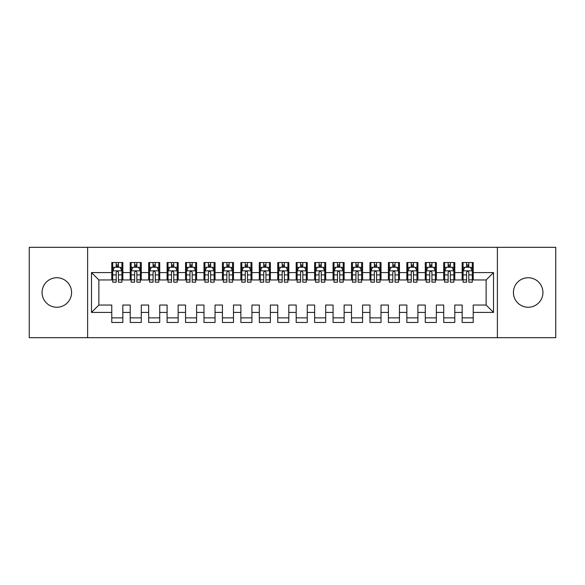 <?xml version="1.0" encoding="UTF-8"?>
<svg xmlns="http://www.w3.org/2000/svg" width="585" height="585" viewBox="0 0 585 585"><rect width="100%" height="100%" fill="white"/><g stroke="black" fill="none" stroke-linecap="round" stroke-linejoin="round"><path stroke-width="0.88" d="M528.182 277.743A14.757 14.757 0 0 0 513.425 292.5A14.757 14.757 0 0 0 528.182 307.257A14.757 14.757 0 0 0 542.931 292.5A14.757 14.757 0 0 0 528.182 277.743M56.818 277.743A14.757 14.757 0 0 0 42.069 292.5A14.757 14.757 0 0 0 56.818 307.257A14.757 14.757 0 0 0 71.575 292.5A14.757 14.757 0 0 0 56.818 277.743M497.382 337.684L555.75 337.684L555.75 247.316L497.382 247.316L497.382 337.684L87.618 337.684L87.618 247.316L29.25 247.316L29.25 337.684L87.618 337.684M497.382 247.316L87.618 247.316M91.487 312.419L91.487 272.581L111.772 272.581L111.772 279.959L98.865 279.959L98.865 305.041L91.487 312.419L111.772 312.419L111.772 322.467L122.843 322.467L122.843 312.419L130.214 312.419L130.214 322.467L141.277 322.467L141.277 312.419L148.656 312.419L148.656 322.467L159.72 322.467L159.72 312.419L167.098 312.419L167.098 322.467L178.162 322.467L178.162 312.419L185.54 312.419L185.54 322.467L196.604 322.467L196.604 312.419L203.982 312.419L203.982 322.467L215.046 322.467L215.046 312.419L222.424 312.419L222.424 322.467L233.488 322.467L233.488 312.419L240.866 312.419L240.866 322.467L251.93 322.467L251.93 312.419L259.309 312.419L259.309 322.467L270.372 322.467L270.372 312.419L277.743 312.419L277.743 322.467L288.814 322.467L288.814 312.419L296.185 312.419L296.185 322.467L307.257 322.467L307.257 312.419L314.628 312.419L314.628 322.467L325.691 322.467L325.691 312.419L333.07 312.419L333.07 322.467L344.134 322.467L344.134 312.419L351.512 312.419L351.512 322.467L362.576 322.467L362.576 312.419L369.954 312.419L369.954 322.467L381.018 322.467L381.018 312.419L388.396 312.419L388.396 322.467L399.46 322.467L399.46 312.419L406.838 312.419L406.838 322.467L417.902 322.467L417.902 312.419L425.28 312.419L425.28 322.467L436.344 322.467L436.344 312.419L443.722 312.419L443.722 322.467L454.786 322.467L454.786 312.419L462.157 312.419L462.157 322.467L473.228 322.467L473.228 305.041L486.135 305.041L486.135 279.959L473.228 279.959L473.228 272.581L493.513 272.581L493.513 312.419L473.228 312.419M473.228 272.581L473.228 262.533L462.157 262.533L462.157 272.581L454.786 272.581L454.786 262.533L443.722 262.533L443.722 272.581L436.344 272.581L436.344 262.533L425.28 262.533L425.28 272.581L417.902 272.581L417.902 262.533L406.838 262.533L406.838 272.581L399.46 272.581L399.46 262.533L388.396 262.533L388.396 272.581L381.018 272.581L381.018 262.533L369.954 262.533L369.954 272.581L362.576 272.581L362.576 262.533L351.512 262.533L351.512 272.581L344.134 272.581L344.134 262.533L333.07 262.533L333.07 272.581L325.691 272.581L325.691 262.533L314.628 262.533L314.628 272.581L307.257 272.581L307.257 262.533L296.185 262.533L296.185 272.581L288.814 272.581L288.814 262.533L277.743 262.533L277.743 272.581L270.372 272.581L270.372 262.533L259.309 262.533L259.309 272.581L251.93 272.581L251.93 262.533L240.866 262.533L240.866 272.581L233.488 272.581L233.488 262.533L222.424 262.533L222.424 272.581L215.046 272.581L215.046 262.533L203.982 262.533L203.982 272.581L196.604 272.581L196.604 262.533L185.54 262.533L185.54 272.581L178.162 272.581L178.162 262.533L167.098 262.533L167.098 272.581L159.72 272.581L159.72 262.533L148.656 262.533L148.656 272.581L141.277 272.581L141.277 262.533L130.214 262.533L130.214 272.581L122.843 272.581L122.843 262.533L111.772 262.533L111.772 272.581M454.786 312.419L454.786 305.041L462.157 305.041L462.157 312.419M493.513 272.581L486.135 279.959M436.344 312.419L436.344 305.041L443.722 305.041L443.722 312.419M462.157 272.581L462.157 279.959L454.786 279.959L454.786 272.581M417.902 312.419L417.902 305.041L425.28 305.041L425.28 312.419M443.722 272.581L443.722 279.959L436.344 279.959L436.344 272.581M399.46 312.419L399.46 305.041L406.838 305.041L406.838 312.419M425.28 272.581L425.28 279.959L417.902 279.959L417.902 272.581M381.018 312.419L381.018 305.041L388.396 305.041L388.396 312.419M406.838 272.581L406.838 279.959L399.46 279.959L399.46 272.581M362.576 312.419L362.576 305.041L369.954 305.041L369.954 312.419M388.396 272.581L388.396 279.959L381.018 279.959L381.018 272.581M344.134 312.419L344.134 305.041L351.512 305.041L351.512 312.419M369.954 272.581L369.954 279.959L362.576 279.959L362.576 272.581M325.691 312.419L325.691 305.041L333.07 305.041L333.07 312.419M351.512 272.581L351.512 279.959L344.134 279.959L344.134 272.581M307.257 312.419L307.257 305.041L314.628 305.041L314.628 312.419M333.07 272.581L333.07 279.959L325.691 279.959L325.691 272.581M288.814 312.419L288.814 305.041L296.185 305.041L296.185 312.419M314.628 272.581L314.628 279.959L307.257 279.959L307.257 272.581M270.372 312.419L270.372 305.041L277.743 305.041L277.743 312.419M296.185 272.581L296.185 279.959L288.814 279.959L288.814 272.581M251.93 312.419L251.93 305.041L259.309 305.041L259.309 312.419M277.743 272.581L277.743 279.959L270.372 279.959L270.372 272.581M233.488 312.419L233.488 305.041L240.866 305.041L240.866 312.419M259.309 272.581L259.309 279.959L251.93 279.959L251.93 272.581M215.046 312.419L215.046 305.041L222.424 305.041L222.424 312.419M240.866 272.581L240.866 279.959L233.488 279.959L233.488 272.581M196.604 312.419L196.604 305.041L203.982 305.041L203.982 312.419M222.424 272.581L222.424 279.959L215.046 279.959L215.046 272.581M178.162 312.419L178.162 305.041L185.54 305.041L185.54 312.419M203.982 272.581L203.982 279.959L196.604 279.959L196.604 272.581M159.72 312.419L159.72 305.041L167.098 305.041L167.098 312.419M185.54 272.581L185.54 279.959L178.162 279.959L178.162 272.581M141.277 312.419L141.277 305.041L148.656 305.041L148.656 312.419M167.098 272.581L167.098 279.959L159.72 279.959L159.72 272.581M122.843 312.419L122.843 305.041L130.214 305.041L130.214 312.419M148.656 272.581L148.656 279.959L141.277 279.959L141.277 272.581M98.865 305.041L111.772 305.041L111.772 312.419M130.214 272.581L130.214 279.959L122.843 279.959L122.843 272.581M462.157 267.14L463.079 267.14M466.589 267.14L468.797 267.14M472.3 267.14L473.228 267.14M443.722 267.14L444.644 267.14M448.147 267.14L450.355 267.14M453.865 267.14L454.786 267.14M425.28 267.14L426.202 267.14M429.704 267.14L431.913 267.14M435.423 267.14L436.344 267.14M406.838 267.14L407.76 267.14M411.262 267.14L413.478 267.14M416.981 267.14L417.902 267.14M388.396 267.14L389.317 267.14M392.82 267.14L395.036 267.14M398.539 267.14L399.46 267.14M369.954 267.14L370.875 267.14M374.378 267.14L376.594 267.14M380.096 267.14L381.018 267.14M351.512 267.14L352.433 267.14M355.936 267.14L358.152 267.14M361.654 267.14L362.576 267.14M333.07 267.14L333.991 267.14M337.494 267.14L339.709 267.14M343.212 267.14L344.134 267.14M314.628 267.14L315.549 267.14M319.059 267.14L321.267 267.14M324.77 267.14L325.691 267.14M296.185 267.14L297.107 267.14M300.617 267.14L302.825 267.14M306.328 267.14L307.257 267.14M277.743 267.14L278.672 267.14M282.175 267.14L284.383 267.14M287.893 267.14L288.814 267.14M259.309 267.14L260.23 267.14M263.733 267.14L265.941 267.14M269.451 267.14L270.372 267.14M240.866 267.14L241.788 267.14M245.29 267.14L247.506 267.14M251.009 267.14L251.93 267.14M222.424 267.14L223.346 267.14M226.848 267.14L229.064 267.14M232.567 267.14L233.488 267.14M203.982 267.14L204.904 267.14M208.406 267.14L210.622 267.14M214.125 267.14L215.046 267.14M185.54 267.14L186.461 267.14M189.964 267.14L192.18 267.14M195.683 267.14L196.604 267.14M167.098 267.14L168.019 267.14M171.522 267.14L173.738 267.14M177.24 267.14L178.162 267.14M148.656 267.14L149.577 267.14M153.087 267.14L155.296 267.14M158.798 267.14L159.72 267.14M130.214 267.14L131.135 267.14M134.645 267.14L136.853 267.14M140.356 267.14L141.277 267.14M111.772 267.14L112.7 267.14M116.203 267.14L118.411 267.14M121.921 267.14L122.843 267.14M111.772 317.86L122.843 317.86M130.214 317.86L141.277 317.86M148.656 317.86L159.72 317.86M167.098 317.86L178.162 317.86M185.54 317.86L196.604 317.86M203.982 317.86L215.046 317.86M222.424 317.86L233.488 317.86M240.866 317.86L251.93 317.86M259.309 317.86L270.372 317.86M277.743 317.86L288.814 317.86M296.185 317.86L307.257 317.86M314.628 317.86L325.691 317.86M333.07 317.86L344.134 317.86M351.512 317.86L362.576 317.86M369.954 317.86L381.018 317.86M388.396 317.86L399.46 317.86M406.838 317.86L417.902 317.86M425.28 317.86L436.344 317.86M443.722 317.86L454.786 317.86M462.157 317.86L473.228 317.86M91.487 272.581L98.865 279.959M486.135 305.041L493.513 312.419M118.411 264.932L116.203 264.932M121.921 279.864L118.411 279.864L118.411 282.175L121.921 282.175L121.921 270.921L120.071 267.235L114.543 267.235L112.7 270.921L112.7 282.175L116.203 282.175L116.203 279.864L112.7 279.864M112.7 270.921L112.7 262.533M121.921 270.921L121.921 262.533M116.203 267.235L116.203 262.533M118.411 262.533L118.411 267.235M118.411 279.864L118.411 272.31C117.68 270.884 116.941 270.884 116.203 272.31L116.203 279.864M136.853 264.932L134.645 264.932M140.356 279.864L136.853 279.864L136.853 282.175L140.356 282.175L140.356 270.921L138.513 267.235L132.985 267.235L131.135 270.921L131.135 282.175L134.645 282.175L134.645 279.864L131.135 279.864M131.135 270.921L131.135 262.533M140.356 270.921L140.356 262.533M134.645 267.235L134.645 262.533M136.853 262.533L136.853 267.235M136.853 279.864L136.853 272.31C136.115 270.884 135.384 270.884 134.645 272.31L134.645 279.864M155.296 264.932L153.087 264.932M158.798 279.864L155.296 279.864L155.296 282.175L158.798 282.175L158.798 270.921L156.955 267.235L151.427 267.235L149.577 270.921L149.577 282.175L153.087 282.175L153.087 279.864L149.577 279.864M149.577 270.921L149.577 262.533M158.798 270.921L158.798 262.533M153.087 267.235L153.087 262.533M155.296 262.533L155.296 267.235M155.296 279.864L155.296 272.31C154.557 270.884 153.826 270.884 153.087 272.31L153.087 279.864M173.738 264.932L171.522 264.932M177.24 279.864L173.738 279.864L173.738 282.175L177.24 282.175L177.24 270.921L175.398 267.235L169.862 267.235L168.019 270.921L168.019 282.175L171.522 282.175L171.522 279.864L168.019 279.864M168.019 270.921L168.019 262.533M177.24 270.921L177.24 262.533M171.522 267.235L171.522 262.533M173.738 262.533L173.738 267.235M173.738 279.864L173.738 272.31C172.999 270.884 172.261 270.884 171.522 272.31L171.522 279.864M192.18 264.932L189.964 264.932M195.683 279.864L192.18 279.864L192.18 282.175L195.683 282.175L195.683 270.921L193.84 267.235L188.304 267.235L186.461 270.921L186.461 282.175L189.964 282.175L189.964 279.864L186.461 279.864M186.461 270.921L186.461 262.533M195.683 270.921L195.683 262.533M189.964 267.235L189.964 262.533M192.18 262.533L192.18 267.235M192.18 279.864L192.18 272.31C191.441 270.884 190.703 270.884 189.964 272.31L189.964 279.864M210.622 264.932L208.406 264.932M214.125 279.864L210.622 279.864L210.622 282.175L214.125 282.175L214.125 270.921L212.282 267.235L206.746 267.235L204.904 270.921L204.904 282.175L208.406 282.175L208.406 279.864L204.904 279.864M204.904 270.921L204.904 262.533M214.125 270.921L214.125 262.533M208.406 267.235L208.406 262.533M210.622 262.533L210.622 267.235M210.622 279.864L210.622 272.31C209.883 270.884 209.145 270.884 208.406 272.31L208.406 279.864M229.064 264.932L226.848 264.932M232.567 279.864L229.064 279.864L229.064 282.175L232.567 282.175L232.567 270.921L230.724 267.235L225.188 267.235L223.346 270.921L223.346 282.175L226.848 282.175L226.848 279.864L223.346 279.864M223.346 270.921L223.346 262.533M232.567 270.921L232.567 262.533M226.848 267.235L226.848 262.533M229.064 262.533L229.064 267.235M229.064 279.864L229.064 272.31C228.326 270.884 227.587 270.884 226.848 272.31L226.848 279.864M247.506 264.932L245.29 264.932M251.009 279.864L247.506 279.864L247.506 282.175L251.009 282.175L251.009 270.921L249.166 267.235L243.631 267.235L241.788 270.921L241.788 282.175L245.29 282.175L245.29 279.864L241.788 279.864M241.788 270.921L241.788 262.533M251.009 270.921L251.009 262.533M245.29 267.235L245.29 262.533M247.506 262.533L247.506 267.235M247.506 279.864L247.506 272.31C246.768 270.884 246.029 270.884 245.29 272.31L245.29 279.864M265.941 264.932L263.733 264.932M269.451 279.864L265.941 279.864L265.941 282.175L269.451 282.175L269.451 270.921L267.601 267.235L262.073 267.235L260.23 270.921L260.23 282.175L263.733 282.175L263.733 279.864L260.23 279.864M260.23 270.921L260.23 262.533M269.451 270.921L269.451 262.533M263.733 267.235L263.733 262.533M265.941 262.533L265.941 267.235M265.941 279.864L265.941 272.31C265.21 270.884 264.471 270.884 263.733 272.31L263.733 279.864M284.383 264.932L282.175 264.932M287.893 279.864L284.383 279.864L284.383 282.175L287.893 282.175L287.893 270.921L286.043 267.235L280.515 267.235L278.672 270.921L278.672 282.175L282.175 282.175L282.175 279.864L278.672 279.864M278.672 270.921L278.672 262.533M287.893 270.921L287.893 262.533M282.175 267.235L282.175 262.533M284.383 262.533L284.383 267.235M284.383 279.864L284.383 272.31C283.652 270.884 282.913 270.884 282.175 272.31L282.175 279.864M302.825 264.932L300.617 264.932M306.328 279.864L302.825 279.864L302.825 282.175L306.328 282.175L306.328 270.921L304.485 267.235L298.957 267.235L297.107 270.921L297.107 282.175L300.617 282.175L300.617 279.864L297.107 279.864M297.107 270.921L297.107 262.533M306.328 270.921L306.328 262.533M300.617 267.235L300.617 262.533M302.825 262.533L302.825 267.235M302.825 279.864L302.825 272.31C302.094 270.884 301.355 270.884 300.617 272.31L300.617 279.864M321.267 264.932L319.059 264.932M324.77 279.864L321.267 279.864L321.267 282.175L324.77 282.175L324.77 270.921L322.927 267.235L317.399 267.235L315.549 270.921L315.549 282.175L319.059 282.175L319.059 279.864L315.549 279.864M315.549 270.921L315.549 262.533M324.77 270.921L324.77 262.533M319.059 267.235L319.059 262.533M321.267 262.533L321.267 267.235M321.267 279.864L321.267 272.31C320.529 270.884 319.798 270.884 319.059 272.31L319.059 279.864M339.709 264.932L337.494 264.932M343.212 279.864L339.709 279.864L339.709 282.175L343.212 282.175L343.212 270.921L341.369 267.235L335.834 267.235L333.991 270.921L333.991 282.175L337.494 282.175L337.494 279.864L333.991 279.864M333.991 270.921L333.991 262.533M343.212 270.921L343.212 262.533M337.494 267.235L337.494 262.533M339.709 262.533L339.709 267.235M339.709 279.864L339.709 272.31C338.971 270.884 338.232 270.884 337.494 272.31L337.494 279.864M358.152 264.932L355.936 264.932M361.654 279.864L358.152 279.864L358.152 282.175L361.654 282.175L361.654 270.921L359.812 267.235L354.276 267.235L352.433 270.921L352.433 282.175L355.936 282.175L355.936 279.864L352.433 279.864M352.433 270.921L352.433 262.533M361.654 270.921L361.654 262.533M355.936 267.235L355.936 262.533M358.152 262.533L358.152 267.235M358.152 279.864L358.152 272.31C357.413 270.884 356.674 270.884 355.936 272.31L355.936 279.864M376.594 264.932L374.378 264.932M380.096 279.864L376.594 279.864L376.594 282.175L380.096 282.175L380.096 270.921L378.254 267.235L372.718 267.235L370.875 270.921L370.875 282.175L374.378 282.175L374.378 279.864L370.875 279.864M370.875 270.921L370.875 262.533M380.096 270.921L380.096 262.533M374.378 267.235L374.378 262.533M376.594 262.533L376.594 267.235M376.594 279.864L376.594 272.31C375.855 270.884 375.117 270.884 374.378 272.31L374.378 279.864M395.036 264.932L392.82 264.932M398.539 279.864L395.036 279.864L395.036 282.175L398.539 282.175L398.539 270.921L396.696 267.235L391.16 267.235L389.317 270.921L389.317 282.175L392.82 282.175L392.82 279.864L389.317 279.864M389.317 270.921L389.317 262.533M398.539 270.921L398.539 262.533M392.82 267.235L392.82 262.533M395.036 262.533L395.036 267.235M395.036 279.864L395.036 272.31C394.297 270.884 393.559 270.884 392.82 272.31L392.82 279.864M413.478 264.932L411.262 264.932M416.981 279.864L413.478 279.864L413.478 282.175L416.981 282.175L416.981 270.921L415.138 267.235L409.602 267.235L407.76 270.921L407.76 282.175L411.262 282.175L411.262 279.864L407.76 279.864M407.76 270.921L407.76 262.533M416.981 270.921L416.981 262.533M411.262 267.235L411.262 262.533M413.478 262.533L413.478 267.235M413.478 279.864L413.478 272.31C412.739 270.884 412.001 270.884 411.262 272.31L411.262 279.864M431.913 264.932L429.704 264.932M435.423 279.864L431.913 279.864L431.913 282.175L435.423 282.175L435.423 270.921L433.573 267.235L428.044 267.235L426.202 270.921L426.202 282.175L429.704 282.175L429.704 279.864L426.202 279.864M426.202 270.921L426.202 262.533M435.423 270.921L435.423 262.533M429.704 267.235L429.704 262.533M431.913 262.533L431.913 267.235M431.913 279.864L431.913 272.31C431.182 270.884 430.443 270.884 429.704 272.31L429.704 279.864M450.355 264.932L448.147 264.932M453.865 279.864L450.355 279.864L450.355 282.175L453.865 282.175L453.865 270.921L452.015 267.235L446.487 267.235L444.644 270.921L444.644 282.175L448.147 282.175L448.147 279.864L444.644 279.864M444.644 270.921L444.644 262.533M453.865 270.921L453.865 262.533M448.147 267.235L448.147 262.533M450.355 262.533L450.355 267.235M450.355 279.864L450.355 272.31C449.624 270.884 448.885 270.884 448.147 272.31L448.147 279.864M468.797 264.932L466.589 264.932M472.3 279.864L468.797 279.864L468.797 282.175L472.3 282.175L472.3 270.921L470.457 267.235L464.929 267.235L463.079 270.921L463.079 282.175L466.589 282.175L466.589 279.864L463.079 279.864M463.079 270.921L463.079 262.533M472.3 270.921L472.3 262.533M466.589 267.235L466.589 262.533M468.797 262.533L468.797 267.235M468.797 279.864L468.797 272.31C468.066 270.884 467.327 270.884 466.589 272.31L466.589 279.864M121.87 270.833L112.744 270.833M112.7 267.455L114.433 267.455M120.181 267.455L121.921 267.455M116.203 274.921L112.7 274.921M121.921 274.921L118.411 274.921M118.411 266.102L116.203 266.102M140.312 270.833L131.186 270.833M131.135 267.455L132.875 267.455M138.623 267.455L140.356 267.455M134.645 274.921L131.135 274.921M140.356 274.921L136.853 274.921M136.853 266.102L134.645 266.102M158.754 270.833L149.628 270.833M149.577 267.455L151.31 267.455M157.065 267.455L158.798 267.455M153.087 274.921L149.577 274.921M158.798 274.921L155.296 274.921M155.296 266.102L153.087 266.102M177.196 270.833L168.07 270.833M168.019 267.455L169.752 267.455M175.507 267.455L177.24 267.455M171.522 274.921L168.019 274.921M177.24 274.921L173.738 274.921M173.738 266.102L171.522 266.102M195.639 270.833L186.505 270.833M186.461 267.455L188.195 267.455M193.949 267.455L195.683 267.455M189.964 274.921L186.461 274.921M195.683 274.921L192.18 274.921M192.18 266.102L189.964 266.102M214.081 270.833L204.947 270.833M204.904 267.455L206.637 267.455M212.392 267.455L214.125 267.455M208.406 274.921L204.904 274.921M214.125 274.921L210.622 274.921M210.622 266.102L208.406 266.102M232.523 270.833L223.39 270.833M223.346 267.455L225.079 267.455M230.834 267.455L232.567 267.455M226.848 274.921L223.346 274.921M232.567 274.921L229.064 274.921M229.064 266.102L226.848 266.102M250.958 270.833L241.832 270.833M241.788 267.455L243.521 267.455M249.276 267.455L251.009 267.455M245.29 274.921L241.788 274.921M251.009 274.921L247.506 274.921M247.506 266.102L245.29 266.102M269.4 270.833L260.274 270.833M260.23 267.455L261.963 267.455M267.718 267.455L269.451 267.455M263.733 274.921L260.23 274.921M269.451 274.921L265.941 274.921M265.941 266.102L263.733 266.102M287.842 270.833L278.716 270.833M278.672 267.455L280.405 267.455M286.153 267.455L287.893 267.455M282.175 274.921L278.672 274.921M287.893 274.921L284.383 274.921M284.383 266.102L282.175 266.102M306.284 270.833L297.158 270.833M297.107 267.455L298.847 267.455M304.595 267.455L306.328 267.455M300.617 274.921L297.107 274.921M306.328 274.921L302.825 274.921M302.825 266.102L300.617 266.102M324.726 270.833L315.6 270.833M315.549 267.455L317.282 267.455M323.037 267.455L324.77 267.455M319.059 274.921L315.549 274.921M324.77 274.921L321.267 274.921M321.267 266.102L319.059 266.102M343.168 270.833L334.042 270.833M333.991 267.455L335.724 267.455M341.479 267.455L343.212 267.455M337.494 274.921L333.991 274.921M343.212 274.921L339.709 274.921M339.709 266.102L337.494 266.102M361.61 270.833L352.477 270.833M352.433 267.455L354.166 267.455M359.921 267.455L361.654 267.455M355.936 274.921L352.433 274.921M361.654 274.921L358.152 274.921M358.152 266.102L355.936 266.102M380.053 270.833L370.919 270.833M370.875 267.455L372.608 267.455M378.363 267.455L380.096 267.455M374.378 274.921L370.875 274.921M380.096 274.921L376.594 274.921M376.594 266.102L374.378 266.102M398.495 270.833L389.361 270.833M389.317 267.455L391.051 267.455M396.805 267.455L398.539 267.455M392.82 274.921L389.317 274.921M398.539 274.921L395.036 274.921M395.036 266.102L392.82 266.102M416.929 270.833L407.803 270.833M407.76 267.455L409.493 267.455M415.248 267.455L416.981 267.455M411.262 274.921L407.76 274.921M416.981 274.921L413.478 274.921M413.478 266.102L411.262 266.102M435.372 270.833L426.246 270.833M426.202 267.455L427.935 267.455M433.69 267.455L435.423 267.455M429.704 274.921L426.202 274.921M435.423 274.921L431.913 274.921M431.913 266.102L429.704 266.102M453.814 270.833L444.688 270.833M444.644 267.455L446.377 267.455M452.125 267.455L453.865 267.455M448.147 274.921L444.644 274.921M453.865 274.921L450.355 274.921M450.355 266.102L448.147 266.102M472.256 270.833L463.13 270.833M463.079 267.455L464.819 267.455M470.567 267.455L472.3 267.455M466.589 274.921L463.079 274.921M472.3 274.921L468.797 274.921M468.797 266.102L466.589 266.102"/></g></svg>
